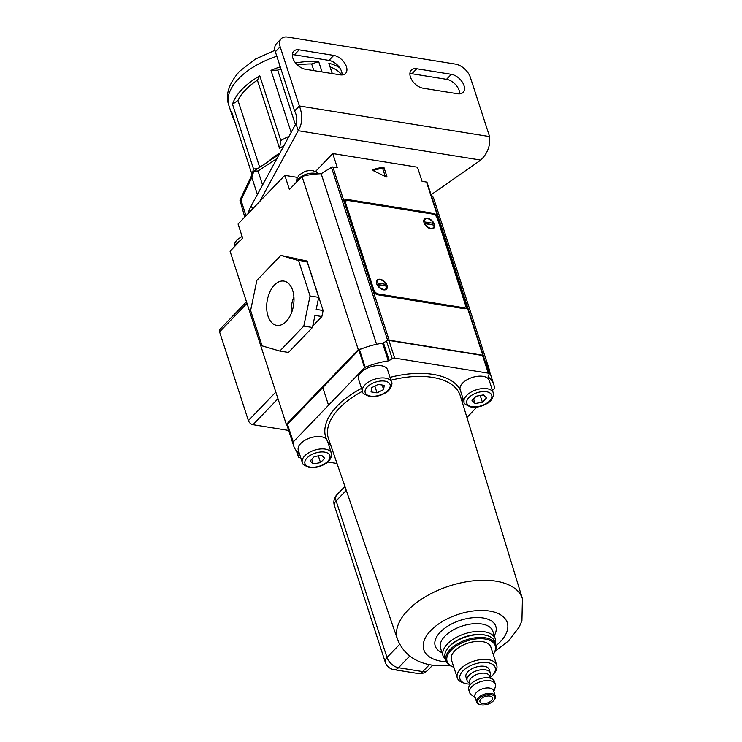 <?xml version="1.0" encoding="UTF-8"?>
<svg xmlns="http://www.w3.org/2000/svg" width="742" height="742" viewBox="0 0 742 742"><rect width="100%" height="100%" fill="white"/><g stroke="black" fill="none" stroke-linecap="round" stroke-linejoin="round"><path stroke-width="1.11" d="M482.597 703.527A6.539 3.422 162 0 0 489.581 702.006A6.539 3.422 162 0 0 492.419 697.768A6.539 3.422 162 0 0 489.794 696.042A6.539 3.422 162 0 0 482.81 697.563A6.539 3.422 162 0 0 479.972 701.811A6.539 3.422 162 0 0 482.597 703.527M491.111 694.67A8.941 4.684 162 0 0 479.453 698.305A8.941 4.684 162 0 0 480.38 704.705A8.941 4.684 162 0 0 481.28 704.9A8.941 4.684 162 0 0 493.792 700.346A8.941 4.684 162 0 0 491.111 694.67M480.38 704.705L479.582 704.473A9.813 5.138 -18 0 1 476.633 702.108A9.813 5.138 -18 0 1 480.881 695.746A9.813 5.138 -18 0 1 491.362 693.464A9.813 5.138 -18 0 1 495.304 696.042A9.813 5.138 -18 0 1 494.302 699.687L493.792 700.346M495.304 696.042L493.551 690.644A9.813 5.138 162 0 0 489.609 688.066A9.813 5.138 162 0 0 479.128 690.348A9.813 5.138 162 0 0 474.88 696.71L476.633 702.108M475.168 697.61L471.272 694.772A13.523 7.077 -18 0 1 469.658 692.657A13.523 7.077 -18 0 1 475.52 683.883A13.523 7.077 -18 0 1 489.952 680.739A13.523 7.077 -18 0 1 495.378 684.3A13.523 7.077 -18 0 1 495.322 686.962L493.838 691.544M490.174 678.151L489.488 676.027A10.471 5.482 162 0 0 485.287 673.272A10.471 5.482 162 0 0 474.11 675.712A10.471 5.482 162 0 0 469.575 682.492L470.261 684.625M469.881 683.447L468.573 682.501A12.215 6.4 -18 0 1 467.117 680.59A12.215 6.4 -18 0 1 472.404 672.669A12.215 6.4 -18 0 1 485.444 669.822A12.215 6.4 -18 0 1 490.351 673.04A12.215 6.4 -18 0 1 490.295 675.443L489.794 676.982M490.017 677.659A18.541 9.711 162 0 0 493.337 674.432A18.541 9.711 162 0 0 487.772 662.671A18.541 9.711 162 0 0 463.602 670.212A18.541 9.711 162 0 0 465.522 683.475A18.541 9.711 162 0 0 467.395 683.883A18.541 9.711 162 0 0 470.103 684.133M465.522 683.475L463.527 682.9A20.72 10.852 -18 0 1 457.304 677.91A20.72 10.852 -18 0 1 466.282 664.48A20.72 10.852 -18 0 1 488.403 659.657A20.72 10.852 -18 0 1 496.713 665.11A20.72 10.852 -18 0 1 494.617 672.799L493.337 674.432M495.378 684.3L494.46 681.471A13.523 7.077 162 0 0 489.034 677.91A13.523 7.077 162 0 0 474.602 681.063A13.523 7.077 162 0 0 468.74 689.828L469.658 692.657M490.351 673.04L489.201 669.507A12.215 6.4 162 0 0 484.294 666.288A12.215 6.4 162 0 0 471.263 669.136A12.215 6.4 162 0 0 465.967 677.047L467.117 680.59M496.713 665.11L490.861 647.08A20.72 10.852 162 0 0 482.541 641.635A20.72 10.852 162 0 0 460.42 646.458A20.72 10.852 162 0 0 451.451 659.888L457.304 677.91M447.769 648.322L448.279 647.664A25.302 13.245 -18 0 1 483.682 634.772A25.302 13.245 -18 0 1 486.242 635.337L487.04 635.56A26.174 13.708 162 0 0 484.396 634.976A26.174 13.708 162 0 0 447.769 648.322A26.174 13.708 162 0 0 445.117 658.033L446.035 660.862A26.174 13.708 -18 0 1 457.369 643.898A26.174 13.708 -18 0 1 485.314 637.805A26.174 13.708 -18 0 1 495.814 644.687A26.174 13.708 -18 0 1 493.217 654.342M493.207 654.314A25.302 13.245 162 0 0 485.064 639.01A25.302 13.245 162 0 0 452.462 648.935A25.302 13.245 162 0 0 453.798 667.114M453.807 667.141A26.174 13.708 -18 0 1 446.035 660.862M495.814 644.687L494.895 641.867A26.174 13.708 162 0 0 487.04 635.56M302.328 462.554C301.465 463.555 303.793 465.197 309.303 467.469C314.617 468.128 319.885 466.95 325.098 463.926C330.181 461.914 332.768 454.215 331.368 453.112A15.267 7.995 -18 0 0 325.237 449.095A15.267 7.995 -18 0 0 308.941 452.648A15.267 7.995 -18 0 0 302.328 462.554L298.303 450.181A15.267 7.995 -18 0 1 304.925 440.284A15.267 7.995 -18 0 1 321.221 436.732A15.267 7.995 -18 0 1 326.48 439.218A71.482 37.434 -18 0 1 361.512 388.363M362.55 391.572L358.534 379.199A15.267 7.995 -18 0 1 365.147 369.303A15.267 7.995 -18 0 1 381.444 365.75A15.267 7.995 -18 0 1 387.574 369.766L391.59 382.139A15.267 7.995 -18 0 0 385.469 378.123A15.267 7.995 -18 0 0 369.164 381.676A15.267 7.995 -18 0 0 362.55 391.572C361.697 392.583 364.016 394.225 369.535 396.497C374.849 397.146 380.108 395.968 385.321 392.954C390.403 390.932 392.991 383.243 391.59 382.139M390.042 377.372A71.482 37.434 -18 0 1 433.05 374.376A71.482 37.434 -18 0 1 460.049 389.383A15.267 7.995 -18 0 1 467.098 379.709A15.267 7.995 -18 0 1 483.07 376.342A15.267 7.995 -18 0 1 489.191 380.358L493.217 392.731A15.267 7.995 -18 0 0 487.086 388.715A15.267 7.995 -18 0 0 470.79 392.268A15.267 7.995 -18 0 0 464.177 402.164C463.314 403.175 465.642 404.817 471.151 407.089C476.466 407.738 481.734 406.56 486.947 403.546C492.029 401.524 494.617 393.835 493.217 392.731M460.049 389.383L464.177 402.164M327.454 441.147L326.48 439.218M492.484 390.468L494.255 388.595A1.308 0.686 162 0 0 494.469 388.122A51.912 27.176 162 0 0 493.792 384.56A51.912 27.176 162 0 0 488.292 376.964A1.308 0.686 -18 0 1 488.153 376.769A1.308 0.686 -18 0 1 488.18 376.463L489.126 374.228A2.18 1.141 162 0 0 489.163 373.727A2.18 1.141 162 0 0 488.292 373.152L394.651 358.08A2.18 1.141 162 0 0 392.24 358.636L386.499 340.968A2.18 1.141 -18 0 1 388.91 340.411L394.651 358.08M287.506 424.276L293.248 441.944A1.308 0.686 162 0 0 293.034 442.418L287.293 424.749A1.308 0.686 -18 0 1 287.506 424.276L358.831 350.057A1.308 0.686 -18 0 1 359.462 349.649A51.912 27.176 -18 0 1 382.557 343.194A1.308 0.686 162 0 0 383.475 342.869L389.216 360.538L392.24 358.636M389.216 360.538A1.308 0.686 -18 0 1 388.298 360.872L382.557 343.194M359.462 349.649L365.203 367.318A51.912 27.176 -18 0 1 388.298 360.872M365.203 367.318A1.308 0.686 162 0 0 364.582 367.726L358.831 350.057M293.248 441.944L364.582 367.726M293.034 442.418A51.912 27.176 162 0 0 293.711 445.979A51.912 27.176 162 0 0 299.212 453.575A1.308 0.686 -18 0 1 299.341 453.77A1.308 0.686 -18 0 1 299.323 454.076L298.377 456.302A2.18 1.141 162 0 0 298.34 456.812A2.18 1.141 162 0 0 299.212 457.387L300.733 457.628M327.769 461.988L337.016 463.472M466.941 417.505L476.754 407.108M488.292 373.152L482.541 355.474L388.91 340.411M482.541 355.474A2.18 1.141 -18 0 1 483.422 356.049L489.163 373.727M493.792 384.56L488.051 366.891A51.912 27.176 162 0 0 485.361 362.031M287.293 424.749A51.912 27.176 162 0 0 287.97 428.301L293.711 445.979M383.475 342.869L386.499 340.968M322.649 387.083L328.391 404.752M482.383 402.21L486.529 397.888L483.422 394.892L476.16 396.219L472.005 400.541L475.112 403.537L482.383 402.21L480.195 395.477M384.235 385.358L378.253 384.393L371.659 387.658L371.056 391.878L377.047 392.843L383.633 389.587L384.235 385.358M314.311 456.599L310.156 460.921L313.263 463.917L320.535 462.591L324.681 458.268L321.574 455.273L314.311 456.599M473.6 398.881L475.112 403.537M382.158 385.024L383.633 389.587M374.849 386.081L377.047 392.843M318.346 455.866L320.535 462.591M311.751 459.261L313.263 463.917M459.706 93.863A11.993 7.299 43.9 0 0 446.536 79.32L411.958 73.755A11.993 7.299 43.9 0 0 409.899 73.653M416.754 68.756A11.993 7.299 43.9 0 0 411.263 70.165A11.993 7.299 43.9 0 0 410.4 76.945A11.993 7.299 43.9 0 0 423.07 88.196L457.647 93.761A11.993 7.299 43.9 0 0 463.138 92.36A11.993 7.299 43.9 0 0 462.275 82.047A11.993 7.299 43.9 0 0 451.331 74.321L416.754 68.756L411.958 73.755M292.32 54.732A11.993 7.299 -136.1 0 1 294.379 54.825L328.956 60.399A11.993 7.299 -136.1 0 1 342.136 74.942M292.821 58.024A11.993 7.299 -136.1 0 1 293.684 51.244A11.993 7.299 -136.1 0 1 299.174 49.835L333.761 55.4A11.993 7.299 -136.1 0 1 344.696 63.126A11.993 7.299 -136.1 0 1 345.568 73.439A11.993 7.299 -136.1 0 1 340.077 74.84L305.491 69.275A11.993 7.299 -136.1 0 1 292.821 58.024M455.384 64.09L287.664 37.1A14.172 8.626 43.9 0 0 281.172 38.76A14.172 8.626 43.9 0 0 280.161 46.774L299.388 105.976C302.894 115.381 302.504 123.626 298.219 130.713L295.928 123.645C297.431 120 296.986 115.771 294.593 110.966L299.388 105.976L489.59 136.584L470.354 77.381A14.172 8.626 43.9 0 0 455.384 64.09M280.161 46.774L275.356 51.764L294.593 110.966M275.356 51.764A14.172 8.626 -136.1 0 1 276.376 43.75L281.172 38.76M489.59 136.584C490.536 145.543 487.596 153.381 480.76 160.087L431.065 194.766M248.051 213.64A80.702 42.257 -18 0 1 251.352 205.599L295.928 123.645M259.746 201.462L298.219 130.713L480.76 160.087M252.057 174.685L231.495 111.421A61.067 31.98 162 0 0 232.32 116.049A61.067 31.98 162 0 0 234.37 120.269M252.577 173.582A61.067 31.98 -18 0 1 253.532 168.926L232.515 104.251A61.067 31.98 162 0 1 241.985 89.383A61.067 31.98 162 0 1 259.802 75.86L257.391 80.201A56.707 29.689 162 0 0 245.444 89.94A56.707 29.689 162 0 0 237.969 100.402L232.515 104.251M259.672 167.219L237.969 100.402M262.575 184.971L258.03 170.985L253.81 171.17L251.853 177.421L241.002 200.21L239.954 200.266L244.749 217.072M257.4 194.487L251.853 177.421M240.102 199.774L239.954 200.266M246.038 215.727L241.002 200.21M341.867 74.951A56.707 29.689 162 0 0 330.134 66.919L328.864 63.256A61.067 31.98 162 0 1 339.595 67.67M332.305 73.597L330.134 66.919M313.847 70.62L311.677 63.942A56.707 29.689 162 0 0 297.496 65.027M280.968 69.015A56.707 29.689 162 0 0 277.712 70.147L270.988 70.332A61.067 31.98 162 0 1 280.263 66.845M295.399 124.6L277.712 70.147M257.391 80.201L279.548 148.409A56.707 29.689 -18 0 1 283.917 145.738M322.056 71.946L318.698 61.614A61.067 31.98 162 0 0 295.576 62.968M318.698 61.614L311.677 63.942M267.63 161.988A65.426 34.262 -18 0 1 279.975 152.963M279.548 148.409L280.819 140.544L259.802 75.86M280.819 140.544A61.067 31.98 -18 0 1 289.028 136.324M291.161 132.41L270.988 70.332M332.221 73.579L328.864 63.256M253.532 168.926L257.242 168.814M253.81 171.17L279.215 154.373M288.657 430.425L253.003 424.684A4.359 2.653 -136.1 0 1 248.394 420.593L219.576 331.887A4.359 2.653 -136.1 0 1 219.882 329.42L246.474 301.753M424.025 222.674A6.539 3.979 43.9 0 0 428.644 227.998A6.539 3.979 43.9 0 0 433.931 228.044A6.539 3.979 43.9 0 0 434.395 224.344A6.539 3.979 43.9 0 0 429.776 219.02A6.539 3.979 43.9 0 0 424.489 218.973A6.539 3.979 43.9 0 0 424.025 222.674M424.591 223.982L424.906 223.657A5.89 3.589 43.9 0 0 429.154 227.775A5.89 3.589 43.9 0 0 433.458 227.59L432.252 228.842A6.539 3.979 43.9 0 0 432.261 228.833M376.676 283.722A6.539 3.979 43.9 0 0 381.295 289.037A6.539 3.979 43.9 0 0 386.582 289.092A6.539 3.979 43.9 0 0 387.046 285.392A6.539 3.979 43.9 0 0 382.427 280.068A6.539 3.979 43.9 0 0 377.14 280.022A6.539 3.979 43.9 0 0 376.676 283.722M384.913 289.89A6.539 3.979 43.9 0 0 384.913 289.881L386.109 288.638A5.89 3.589 43.9 0 0 386.74 286.18L377.557 284.705A5.89 3.589 43.9 0 0 381.805 288.823A5.89 3.589 43.9 0 0 386.109 288.638M345.744 203.447L373.829 289.899A4.359 2.653 43.9 0 0 378.439 293.99L463.017 307.596A4.359 2.653 43.9 0 0 465.021 307.086A4.359 2.653 43.9 0 0 465.327 304.619L437.242 218.167A4.359 2.653 43.9 0 0 432.632 214.076L348.054 200.47A4.359 2.653 43.9 0 0 346.05 200.98A4.359 2.653 43.9 0 0 345.744 203.447L345.076 204.133M376.417 281.719L377.613 280.476A5.89 3.589 43.9 0 0 376.982 282.934L376.574 283.37M432.428 224.863A5.89 3.589 43.9 0 0 432.308 224.613L424.266 223.314M423.923 222.322L424.331 221.886A5.89 3.589 43.9 0 1 424.962 219.428L423.765 220.68M432.308 224.613L433.513 223.361A5.89 3.589 43.9 0 0 429.266 219.242A5.89 3.589 43.9 0 0 424.962 219.428M433.513 223.361L424.331 221.886M433.458 227.59A5.89 3.589 43.9 0 0 434.089 225.132L424.906 223.657M385.079 285.911A5.89 3.589 43.9 0 0 384.959 285.661L376.917 284.362M384.959 285.661L386.165 284.409A5.89 3.589 43.9 0 0 381.917 280.291A5.89 3.589 43.9 0 0 377.613 280.476M386.165 284.409L376.982 282.934M372.911 170.066A0.872 0.529 -136.1 0 1 373.143 169.482L382.928 166.996A0.872 0.529 -136.1 0 1 384.078 167.803L386.86 176.373A0.872 0.529 -136.1 0 1 386.137 176.884L373.578 170.799A0.872 0.529 -136.1 0 1 372.911 170.066M268.001 316.064A22.436 13.375 -80.9 0 0 277.063 325.423A22.436 13.375 -80.9 0 0 290.938 314.181A22.436 13.375 -80.9 0 0 292.663 290.391A22.436 13.375 -80.9 0 0 284.186 281.135A22.436 13.375 -80.9 0 0 269.921 291.847A22.436 13.375 -80.9 0 0 268.001 316.064M489.006 369.831A52.348 27.408 -18 0 1 489.683 370.74L433.411 197.558A52.348 27.408 162 0 0 431.102 194.868M483.302 355.845A1.308 0.686 162 0 0 483.311 355.576A1.308 0.686 162 0 0 482.792 355.233L389.142 340.161A1.308 0.686 162 0 0 387.741 340.467M432.503 214.058L433.263 213.279L346.811 199.366A4.359 2.653 -136.1 0 0 344.807 199.876A4.359 2.653 -136.1 0 0 344.492 202.343L373.207 290.697A4.359 2.653 -136.1 0 0 377.817 294.787L464.269 308.7A4.359 2.653 -136.1 0 0 466.264 308.19A4.359 2.653 -136.1 0 0 466.579 305.723L437.863 217.369L437.205 218.055M433.263 213.279A4.359 2.653 -136.1 0 1 437.863 217.369M287.404 425.834A52.348 27.408 -18 0 1 286.338 424.452L230.066 251.269L242.653 238.163L238.061 224.028L284.817 175.372L296.921 177.319A14.172 7.42 162 0 0 297.459 177.394M307.216 262L298.572 260.609L310.054 295.947L318.698 297.338L307.216 262L300.12 259.913L307.04 261.026L323.113 310.508L321.861 316.537L312.753 326.026M307.04 261.026L280.838 255.406L256.862 280.365L250.61 310.508L262.093 345.855L279.827 351.049L303.803 326.1L312.447 327.491L288.471 352.441L279.827 351.049M286.338 424.452L358.275 349.593L302.003 176.41A52.348 27.408 -18 0 1 321.175 173.739L331.424 167.312A1.308 0.686 162 0 1 332.87 166.978L337.332 167.692L332.741 153.557L417.468 167.191L422.059 181.326L426.52 182.04A1.308 0.686 162 0 1 427.049 182.393L483.311 355.576M361.354 348.879A52.348 27.408 162 0 0 358.275 349.593M376.593 344.279L321.175 173.739M315.396 171.569A14.172 7.42 162 0 0 315.953 171.022L316.305 172.088M332.741 153.557L315.953 171.022M284.817 175.372L289.417 189.507L302.003 176.41M310.054 295.947L303.803 326.1M298.572 260.609L280.838 255.406M321.861 316.537L314.951 315.424L312.447 327.491M318.698 297.338L316.194 309.395L323.113 310.508M293.776 303.561A18.392 10.963 -80.9 0 0 293.201 307.123M293.915 296.948A21.527 12.837 -80.9 0 0 291.254 313.449M345.104 201.972L344.409 201.861A4.359 2.653 43.9 0 0 344.371 201.852M464.307 308.709A4.359 2.653 43.9 0 0 464.177 308.218L464.112 308.023M384.078 167.803L382.872 169.055L385.284 176.466M373.115 170.428L381.722 168.239L382.928 166.996M382.872 169.055A0.872 0.529 43.9 0 0 381.722 168.239M346.264 490.36L336.135 500.896L387.009 657.468L399.66 644.306M409.742 656.021L398.519 667.698L422.727 671.593L429.433 664.619M398.519 667.698A10.907 6.641 -136.1 0 1 387.009 657.468A10.907 5.713 -18 0 0 385.284 662.235A10.907 10.907 0 0 0 393.919 669.627A10.907 6.502 -80.9 0 0 398.519 667.698M422.727 671.593A10.907 6.502 99.1 0 1 418.126 673.523A10.907 10.907 0 0 0 427.717 670.314A10.907 6.641 -136.1 0 1 422.727 671.593M336.135 500.896A10.907 6.641 -136.1 0 1 336.914 494.728A10.907 10.907 0 0 0 334.41 505.654A10.907 5.713 -18 0 1 336.135 500.896M324.616 452.11A13.087 6.854 162 0 0 307.049 457.925A13.087 6.854 162 0 0 310.23 467.08A13.087 6.854 162 0 0 327.797 461.264A13.087 6.854 162 0 0 324.616 452.11M384.838 381.138A13.087 6.854 162 0 0 367.271 386.953A13.087 6.854 162 0 0 370.453 396.107A13.087 6.854 162 0 0 388.02 390.292A13.087 6.854 162 0 0 384.838 381.138M486.464 391.73A13.087 6.854 162 0 0 468.898 397.545A13.087 6.854 162 0 0 472.079 406.699A13.087 6.854 162 0 0 489.646 400.884A13.087 6.854 162 0 0 486.464 391.73M443.067 655.965A27.482 14.386 -18 0 1 454.976 638.148A27.482 14.386 -18 0 1 484.303 631.757A27.482 14.386 -18 0 1 495.331 638.983L492.809 631.21A27.482 14.386 162 0 0 481.781 623.985A27.482 14.386 162 0 0 452.444 630.375A27.482 14.386 162 0 0 440.535 648.193L443.067 655.965L445.794 660.139M486.631 635.449A25.302 13.245 162 0 0 483.682 634.772A25.302 13.245 162 0 0 448.029 647.989M441.991 652.672A31.841 16.676 -18 0 1 442.826 629.717A31.841 16.676 -18 0 1 483.033 617.956A31.841 16.676 -18 0 1 494.265 635.681M450.403 665.76L432.196 665.129C415.084 662.476 403.518 653.888 397.499 639.344A65.686 34.392 -18 0 1 407.794 610.369A65.686 34.392 -18 0 1 495.971 581.181A65.686 34.392 -18 0 1 522.424 598.748L460.328 395.903A69.303 36.284 162 0 0 432.419 377.363A69.303 36.284 162 0 0 390.969 380.21M496.055 645.661A43.871 22.974 162 0 0 489.646 611.065A43.871 22.974 162 0 0 430.74 630.57A43.871 22.974 162 0 0 441.407 661.261A43.871 22.974 162 0 0 446.406 661.79M362.448 391.247A69.303 36.284 162 0 0 339.372 408.165A69.303 36.284 162 0 0 328.511 438.735L397.499 639.344M462.609 397.341A71.482 37.434 -18 0 1 462.461 402.86M330.876 445.617A71.482 37.434 -18 0 1 327.51 441.24M296.726 451.229L298.377 456.302M299.323 454.076L299.147 453.529M299.174 49.835L294.379 54.825M251.352 205.599L252.475 209.031M333.761 55.4L328.956 60.399M451.331 74.321L446.536 79.32M276.812 56.244A61.067 31.98 162 0 0 238.534 78.782A61.067 31.98 162 0 0 228.87 105.447L232.32 116.049M276.933 158.565L258.03 170.985M277.972 398.704L253.003 424.684M248.394 420.593L275.811 392.073M246.993 303.357L219.576 331.887M373.17 290.586L373.829 289.899M378.439 293.99L377.687 294.769M462.266 308.384L463.017 307.596M482.792 355.233L426.52 182.04M332.87 166.978L389.142 340.161M387.695 340.476L331.424 167.312M297.162 178.043L296.921 177.319M346.811 199.366L344.409 201.861M464.177 308.218L466.579 305.723M386.304 176.948L386.86 176.373M240.241 240.677A11.993 6.279 162 0 0 236.42 243.515A11.993 6.279 162 0 0 234.5 246.65M296.846 181.781A11.993 6.279 -18 0 1 298.766 178.636A11.993 6.279 -18 0 1 317.112 173.934M393.919 669.627L418.126 673.523M432.642 665.194L427.717 670.314M344.909 486.418L336.914 494.728M334.41 505.654L385.284 662.235M495.155 651.226L508.91 640.596L519.187 627.073L521.932 620.683L522.424 598.748M495.573 643.963L495.331 638.983M331.368 453.112L327.343 440.748M298.34 456.812L296.392 450.83M228.87 105.447C225.132 95.161 228.666 83.8 239.48 71.38L255.239 59.156L274.967 50.289M240.13 199.728L252.864 172.979M465.021 307.086L463.574 308.589M346.05 200.98L344.557 202.529M234.166 247.003L234.583 243.515L236.893 239.814L242.096 236.438M296.512 182.133L296.93 178.646L299.239 174.936L305.407 171.216L309.804 170.437L313.115 170.743L316.157 171.996L318.272 173.86"/></g></svg>
